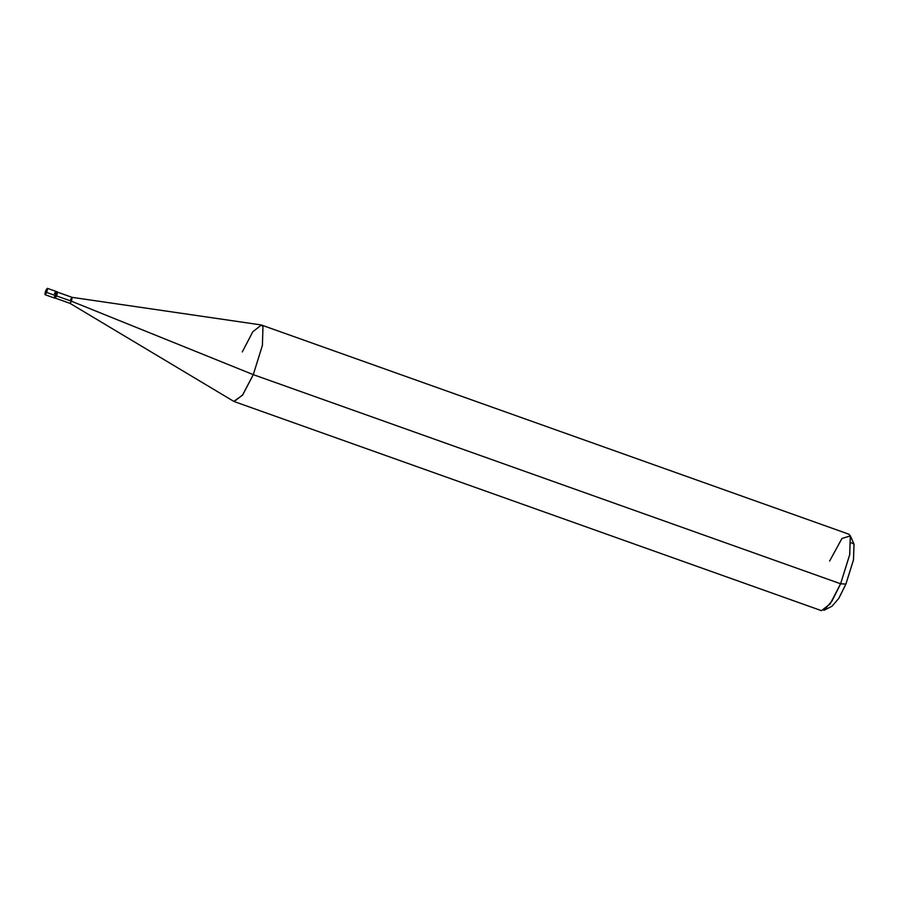 <?xml version="1.0" encoding="UTF-8"?>
<svg xmlns="http://www.w3.org/2000/svg" width="899" height="899" viewBox="0 0 899 899"><rect width="100%" height="100%" fill="white"/><g stroke="black" fill="none" stroke-linecap="round" stroke-linejoin="round"><path stroke-width="1.35" d="M46.669 292.456L45.759 290.557C47.692 287.253 47.995 287.882 46.669 292.456L47.355 288.321L45.759 290.557L46.669 292.456C44.736 295.76 44.433 295.13 45.759 290.557L45.085 294.692L46.669 292.456L55.367 295.546L46.669 292.456M47.355 288.321L56.053 291.411L55.367 295.546C56.693 290.973 56.39 290.343 54.457 293.658C56.39 290.343 56.693 290.973 55.367 295.546L53.771 297.794L55.367 295.546L56.176 291.546L54.457 293.658M72.1 297.344L261.002 324.91L262.969 326.607L262.407 345.385L253.282 374.647L262.407 345.385L262.969 326.607L261.407 325.011L848.735 534.152L850.308 535.748L849.735 554.514L840.61 583.777L849.679 554.818L850.387 535.916L854.05 544.21L853.466 559.965L845.903 584.092L838.756 598.442L831.968 606.241L838.745 598.453L845.903 584.092L840.61 583.777L253.282 374.647L71.493 301.244L56.581 295.94L71.493 301.244L72.1 297.344L70.628 299.468M56.053 291.411L57.424 291.984L56.615 295.996L55.367 295.546L56.615 295.996C57.941 291.422 57.637 290.793 55.693 294.097M57.221 292.051L72.134 297.355L71.493 301.244L69.998 303.356L55.086 298.041M261.407 325.011L252.788 331.776L242.292 351.925M850.387 535.916L841.97 538.456L829.62 561.055M831.968 606.241L823.877 610.354L832.024 600.993L840.61 583.777L830.114 603.914L821.484 610.679L234.156 401.55L242.786 394.785L253.282 374.647L242.404 395.313L233.785 401.37L69.965 303.334L71.493 301.244L253.282 374.647L840.61 583.777L845.903 584.092L853.511 559.717L853.983 544.064L851.252 542.771M54.951 296.456L54.884 298.097L56.615 295.996L55.019 298.232L45.085 294.692"/></g></svg>
